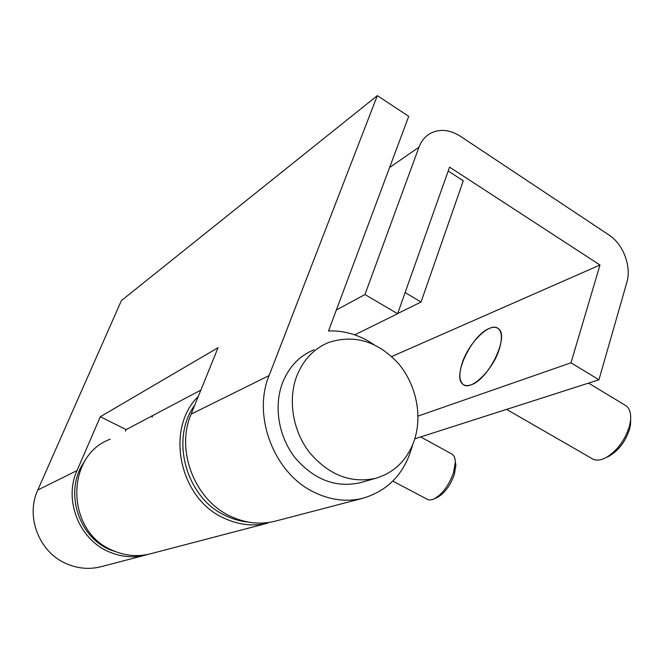<?xml version="1.0" encoding="UTF-8"?>
<svg xmlns="http://www.w3.org/2000/svg" width="664" height="664" viewBox="0 0 664 664"><rect width="100%" height="100%" fill="white"/><g stroke="black" fill="none" stroke-linecap="round" stroke-linejoin="round"><path stroke-width="1" d="M275.992 520.966L274.854 521.265C259.989 524.867 245.141 523.174 230.317 516.169C194.668 499.909 175.462 450.067 191.107 414.153L269.086 375.583C252.204 416.071 274.124 473.158 313.674 492.016C330.116 500.133 346.475 502.225 362.735 498.291C388.548 490.63 405.148 472.868 412.535 445.013M373.658 344.425L368.122 340.964C355.464 333.793 342.267 330.456 328.522 330.954L408.717 116.341L377.326 95.641L269.086 375.583M377.326 95.641L121.396 300.593L37.798 489.99C25.298 516.542 39.168 552.307 66.334 563.678C77.638 568.583 89.109 569.621 100.729 566.799L101.625 566.566M37.798 489.99L77.024 470.585C63.628 499.577 78.867 538.927 108.298 551.518C120.549 556.947 132.933 558.142 145.449 555.104L148.138 554.349M77.024 470.585L100.314 416.726L218.049 347.704L191.107 414.153M125.488 431.152L126.135 429.616L200.86 390.108M100.314 416.726L126.135 429.616M194.809 405.023C169.743 438.771 186.152 498.05 225.644 515.662C232.939 519.198 240.468 521.331 248.203 522.07M448.192 171.013L405.123 292.55L421.042 302.037L463.281 180.799L448.192 171.013M397.686 313.541L421.042 302.037M455.305 461.596L455.869 465.439L454.276 474.652C450.3 485.575 444.714 493.128 437.526 497.328L436.721 497.693M392.831 481.109L426.67 498.971C428.629 500.332 431.185 500.258 434.322 498.764C442.539 493.958 448.93 485.301 453.495 472.776L455.321 462.235C455.247 458.392 454.251 455.753 452.333 454.3L451.18 453.67M313.956 349.803C299.423 355.854 288.948 366.868 282.524 382.854C273.535 406.318 278.565 436.713 295.098 457.811C313.931 479.64 335.544 487.974 359.913 482.803L361.664 482.305M296.75 376.123C287.661 400.06 292.832 431.119 309.681 452.707C328.871 475.042 350.824 483.591 375.558 478.354C394.358 472.726 407.273 460.061 414.303 440.34C422.702 415.224 416.037 383.966 397.952 363C377.343 341.097 354.227 334.258 328.605 342.483C313.864 348.608 303.24 359.822 296.75 376.123M489.376 328.398C493.153 326.829 496.157 326.937 498.39 328.721C509.794 335.901 488.455 379.825 471.058 384.829C467.655 386.033 464.949 385.834 462.933 384.24C451.802 376.828 471.764 334.839 489.376 328.398M110.232 439.178C64.898 455.479 65.703 531.499 112.473 550.315C124.815 555.793 137.29 556.996 149.89 553.942L150.861 553.685M149.89 553.942L267.999 523.058C253.25 526.635 238.525 524.967 223.826 518.053C179.23 498.481 164.904 428.728 198.328 396.35M336.349 310.013L364.943 294.542L418.967 147.192C421.349 140.884 425.209 136.244 430.554 133.281C439.975 128.65 449.951 129.663 460.492 136.319L608.896 234.931C623.272 244.12 631.705 266.521 626.816 282.474L598.945 379.783L570.99 362.81L599.982 265.011L449.578 167.12L397.62 313.732L354.717 334.855M364.943 294.542L397.62 313.732M391.694 356.543L599.982 265.011M418.038 416.079L570.99 362.81M152.77 415.531L152.097 417.141M414.801 438.804L598.945 379.783M630.667 418.561L630.592 424.147L629.638 428.861C625.662 441.261 618.823 450.358 609.12 456.143L607.435 456.94M506.591 409.381L591.392 458.218C595.06 460.874 599.882 460.691 605.85 457.695C616.947 451.064 624.791 440.639 629.364 426.412L630.46 421.001C631.24 413.888 629.862 408.866 626.326 405.936L624.492 404.832M462.053 363.548C458.874 373.724 459.164 380.621 462.933 384.24C470.386 391.851 492.995 370.338 499.369 348.874C502.357 338.881 502.034 332.158 498.39 328.721C490.497 321.119 468.411 342.74 462.053 363.548M84.735 461.306C63.918 489.152 77.049 535.939 109.651 549.634L120.898 553.419M418.967 147.192L389.594 167.519M274.854 521.265L362.735 498.291M100.729 566.799L145.449 555.104M437.526 497.328L434.322 498.764M452.333 454.3L420.661 436.92M455.869 465.439L455.321 462.235M359.913 482.803L375.558 478.354M609.12 456.143L605.85 457.695M626.326 405.936L588.52 383.12M630.592 424.147L630.46 421.001"/></g></svg>
